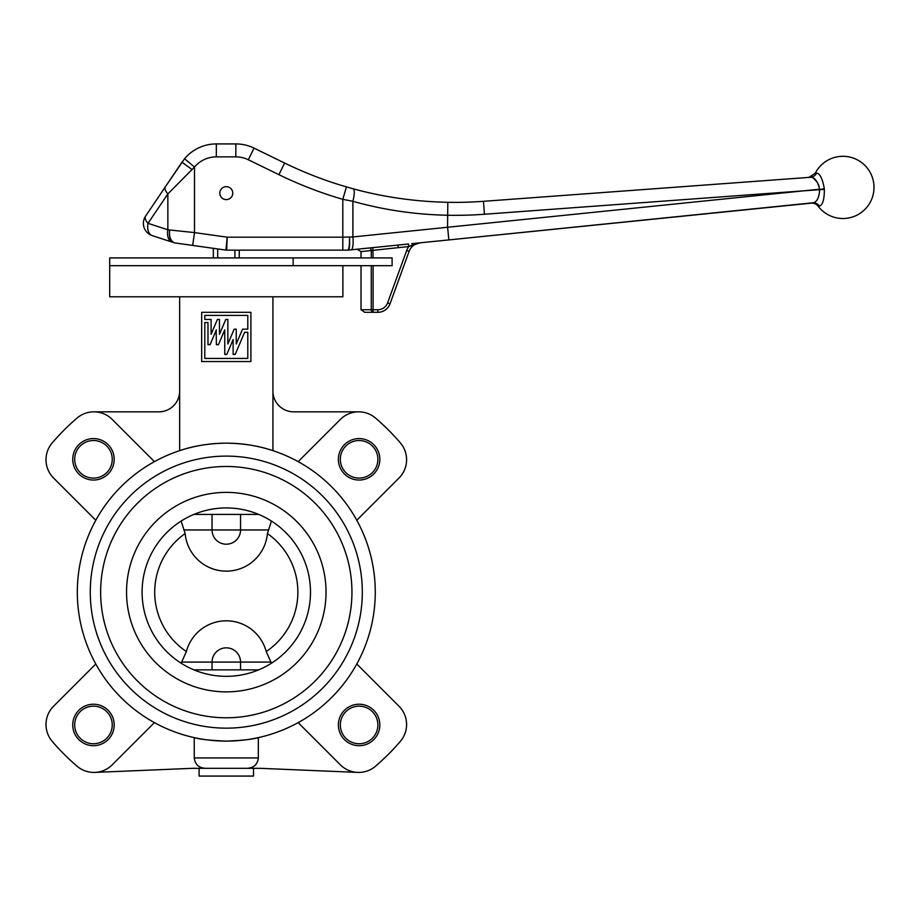 <?xml version="1.0" encoding="UTF-8"?>
<svg xmlns="http://www.w3.org/2000/svg" width="920" height="920" viewBox="0 0 920 920"><rect width="100%" height="100%" fill="white"/><g stroke="black" fill="none" stroke-linecap="round" stroke-linejoin="round"><path stroke-width="1.38" d="M181.148 521.053L185.161 533.554A71.576 71.576 0 0 0 186.369 651.544L181.148 663.205M199.088 768.315L199.088 776.077L253.494 776.077L253.494 768.315M94.978 772.397L192.613 768.315L259.969 768.315L357.604 772.397M218.477 344.609L216.361 344.712L216.2 330.234M210.139 344.517L207.977 344.712L207.977 322.552L204.792 322.552L204.792 358.443L247.79 358.443L247.79 332.269L244.605 332.269L235.198 354.418L233.128 354.418L233.128 339.56L226.814 354.418L224.744 354.418L224.744 329.843L218.431 344.712M211.094 334.305L217.396 319.447L219.477 319.447L219.477 334.305L225.779 319.447L227.849 319.447L227.849 344.022L234.163 329.164L236.233 329.164L236.233 344.022L242.546 329.164L247.79 329.164L247.79 315.433L204.792 315.433L204.792 319.447L211.094 319.447L211.094 334.305L217.396 319.447M201.675 361.548L250.907 361.548L250.907 312.317L201.675 312.317L201.675 361.548M216.361 329.843L210.059 344.712M359.11 706.169A18.779 18.779 0 0 0 340.331 724.948A18.779 18.779 0 0 0 359.11 743.739A18.779 18.779 0 0 0 377.89 724.948A18.779 18.779 0 0 0 359.11 706.169M359.11 704.225A20.723 20.723 0 0 0 338.387 724.948A20.723 20.723 0 0 0 359.11 745.683A20.723 20.723 0 0 0 379.834 724.948A20.723 20.723 0 0 0 359.11 704.225M112.251 724.948A18.779 18.779 0 0 0 93.472 706.169A18.779 18.779 0 0 0 74.692 724.948A18.779 18.779 0 0 0 93.472 743.739A18.779 18.779 0 0 0 112.251 724.948M114.195 724.948A20.723 20.723 0 0 0 93.472 704.225A20.723 20.723 0 0 0 72.749 724.948A20.723 20.723 0 0 0 93.472 745.683A20.723 20.723 0 0 0 114.195 724.948M93.472 478.101A18.779 18.779 0 0 0 112.251 459.31A18.779 18.779 0 0 0 93.472 440.53A18.779 18.779 0 0 0 74.692 459.31A18.779 18.779 0 0 0 93.472 478.101M93.472 480.044A20.723 20.723 0 0 0 114.195 459.31A20.723 20.723 0 0 0 93.472 438.587A20.723 20.723 0 0 0 72.749 459.31A20.723 20.723 0 0 0 93.472 480.044M340.331 459.31A18.779 18.779 0 0 0 359.11 478.101A18.779 18.779 0 0 0 377.89 459.31A18.779 18.779 0 0 0 359.11 440.53A18.779 18.779 0 0 0 340.331 459.31M338.387 459.31A20.723 20.723 0 0 0 359.11 480.044A20.723 20.723 0 0 0 379.834 459.31A20.723 20.723 0 0 0 359.11 438.587A20.723 20.723 0 0 0 338.387 459.31M356.787 663.998L398.992 706.215A25.909 25.909 0 0 1 400.338 741.394A229.287 229.287 0 0 1 375.555 766.187A25.909 25.909 0 0 1 340.365 764.831L298.16 722.625A148.971 148.971 0 0 1 258.336 737.621C252.712 739.323 242.029 740.485 226.297 741.106C210.553 740.485 199.87 739.323 194.246 737.621A148.971 148.971 0 0 1 154.422 722.625L112.217 764.831A25.909 25.909 0 0 1 77.027 766.187A229.287 229.287 0 0 1 52.244 741.394A25.909 25.909 0 0 1 53.59 706.215L95.795 663.998M95.795 520.26L53.59 478.055A25.909 25.909 0 0 1 52.244 442.865A229.287 229.287 0 0 1 77.027 418.082A25.909 25.909 0 0 1 112.217 419.428L154.422 461.644M205.401 768.315C198.789 767.912 195.063 764.451 194.246 757.942L258.336 757.942L258.336 737.621M226.297 676.338A84.203 84.203 0 0 0 310.488 592.135A84.203 84.203 0 0 0 226.297 507.932A84.203 84.203 0 0 0 142.094 592.135A84.203 84.203 0 0 0 226.297 676.338A84.203 84.203 0 0 1 142.094 592.135A84.203 84.203 0 0 1 226.297 507.932M226.297 717.784A125.66 125.66 0 0 0 351.946 592.135A125.66 125.66 0 0 0 226.297 466.474A125.66 125.66 0 0 0 100.636 592.135A125.66 125.66 0 0 0 226.297 717.784M226.297 456.113A136.022 136.022 0 0 0 90.275 592.135A136.022 136.022 0 0 0 226.297 728.157A136.022 136.022 0 0 0 362.308 592.135A136.022 136.022 0 0 0 226.297 456.113M272.93 296.78L272.93 450.65C258.761 445.843 243.225 443.348 226.297 443.164C209.369 443.336 193.821 445.832 179.653 450.65L179.653 296.78M293.158 257.911L109.698 257.911L109.698 296.78L342.884 296.78L342.884 265.684L109.698 265.684L392.104 265.684L392.104 257.911L293.158 257.911L293.158 265.684M226.297 741.106A148.971 148.971 0 0 0 375.268 592.135A148.971 148.971 0 0 0 226.297 443.164A148.971 148.971 0 0 0 77.314 592.135A148.971 148.971 0 0 0 226.297 741.106M193.901 514.406L258.681 514.406M258.681 669.852L193.901 669.852M194.246 737.621L194.246 757.942M258.336 757.942C257.531 764.439 253.805 767.901 247.181 768.315M356.787 520.26L398.992 478.055A25.909 25.909 0 0 0 400.338 442.865A229.287 229.287 0 0 0 375.555 418.082A25.909 25.909 0 0 0 340.365 419.428L298.16 461.644M179.653 391.115A20.723 20.723 0 0 1 158.93 411.838L93.897 411.838M358.685 411.838L293.652 411.838A20.723 20.723 0 0 1 272.93 391.115M244.605 332.269L235.198 354.418M234.887 250.148L234.887 257.911M239.246 257.911L239.246 250.148M213.336 248.319L213.336 257.911M217.695 257.911L217.695 248.94M271.434 663.205L266.214 651.544A71.576 71.576 0 0 0 267.421 533.554L271.434 521.053M266.214 651.544A41.296 41.296 0 0 0 186.369 651.544M185.161 533.554A41.296 41.296 0 0 0 267.421 533.554M219.811 193.142A6.474 6.474 0 0 0 226.297 199.617A6.474 6.474 0 0 0 232.771 193.142A6.474 6.474 0 0 0 226.297 186.668A6.474 6.474 0 0 0 219.811 193.142M813.993 202.676L448.868 239.913L812.808 202.986A7.774 7.383 -95.8 0 1 819.456 206.068L818.133 206.195A31.084 31.084 0 0 0 874 187.415A31.084 31.084 0 0 0 815.258 173.202L816.592 173.098C819.996 173.57 822.56 178.744 824.285 188.646L824.355 189.416C824.366 199.456 822.733 204.999 819.456 206.068M811.152 203.159A7.774 7.774 0 0 1 818.133 206.195M403.121 244.547L351.049 249.837A12.949 3.139 84.2 0 0 352.9 236.946L342.803 237.187L342.803 250.148L347.794 250.148L226.653 250.148A5.186 5.186 0 0 1 225.929 250.09L174.927 242.926L192.694 245.421L194.499 232.587L227.194 237.187L225.929 250.09A5.186 5.186 0 0 0 226.653 250.148L227.194 237.187L342.803 237.187L342.803 199.341L352.9 201.296L342.803 199.341A401.58 401.58 0 0 1 278.933 174.685L248.331 159.758A28.497 28.497 0 0 0 235.842 156.871L216.327 156.871A28.497 28.497 0 0 0 194.499 167.049L167.854 193.924L148.017 223.341A12.949 8.085 108 0 0 152.34 235.669L172.178 242.109A12.949 8.085 108 0 1 167.854 229.793L194.499 232.587L194.499 167.049L184.575 158.723A41.457 41.457 0 0 1 216.327 143.922L235.842 143.922A41.457 41.457 0 0 1 254.012 148.108L284.613 163.036A388.619 388.619 0 0 0 346.426 186.898L353.142 188.795C383.64 197.121 415.196 201.63 447.798 202.308A388.619 388.619 0 0 0 483.471 201.319L810.577 177.272L483.471 201.319L484.426 214.245A401.58 401.58 0 0 1 447.568 215.257C414.954 214.555 383.398 209.898 352.9 201.296L352.9 236.946L819.651 189.198C817.707 181.309 814.683 177.341 810.577 177.272L811.773 177.376M174.374 242.776A5.186 4.174 -72 0 1 173.822 242.65C170.2 240.971 168.808 236.808 169.625 230.184C169.038 236.865 170.625 241.063 174.374 242.776L174.927 242.926A5.186 5.186 0 0 1 174.041 242.719L174.041 242.719M361.019 265.684L361.019 309.729L371.266 309.729L371.266 265.684M483.471 201.319A388.619 388.619 0 0 1 447.798 202.308L447.568 227.021L448.868 239.913L411.723 243.662M348.323 250.113A5.186 5.186 0 0 1 347.794 250.148L347.829 250.136A5.186 5.117 84.2 0 0 348.335 250.113L351.049 249.837L348.335 250.113C349.485 249.262 349.876 244.961 349.497 237.187C349.646 244.973 349.082 249.285 347.829 250.136M182.459 161.471L165.439 186.679L184.575 158.723A41.457 41.457 0 0 1 216.327 143.922L216.327 156.871M145.601 216.108L165.439 186.679A12.949 5.497 34 0 0 167.854 193.924L167.854 229.793L148.017 223.341A12.949 5.497 34 0 1 145.601 216.108A12.949 12.949 0 0 0 152.34 235.669M820.341 205.746L821.41 204.734M819.95 175.467L818.788 174.121M420.003 242.845A12.949 12.949 0 0 0 409.135 251.298L390.022 303.796L409.135 251.298A12.949 12.949 0 0 1 420.003 242.845L408.767 246.537L361.019 251.62L361.019 257.911M373.094 265.684L373.094 309.729L377.855 309.729L377.855 312.317A12.949 12.949 0 0 0 390.022 303.796A12.949 12.949 0 0 1 377.855 312.317L364.676 312.317L361.019 309.729M813.222 177.951L817.132 181.999M818.259 184.172L819.11 186.553M181.964 162.196L191.889 169.429M278.933 174.685L284.613 163.036A388.619 388.619 0 0 0 346.426 186.898L342.803 199.341M353.142 188.795A12.949 3.047 105.2 0 1 352.9 201.296M398.233 247.652L397.969 245.077L408.491 243.972L408.767 246.537L415.644 243.731M812.808 202.986C816.845 202.193 819.133 197.754 819.685 189.669L484.426 214.245M824.285 188.646L819.685 189.669L824.355 189.416M810.577 177.272A7.774 7.383 85.8 0 0 816.592 173.098M413.942 244.306A2.587 1.196 84.2 0 1 414.747 243.374M373.094 257.911L372.841 247.63M371.266 257.911L371.266 250.573A2.587 1.829 84.2 0 0 369.173 247.997M361.019 251.62L357.086 249.228M226.297 691.874A99.751 99.751 0 0 0 326.036 592.135A99.751 99.751 0 0 0 226.297 492.384A99.751 99.751 0 0 0 126.546 592.135A99.751 99.751 0 0 0 226.297 691.874M268.709 529.954L240.545 529.954L240.545 514.406M183.873 529.954L212.037 529.954L212.037 514.406M240.545 529.954L212.037 529.954A14.248 14.248 0 0 0 226.297 544.203A14.248 14.248 0 0 0 240.545 529.954M240.545 669.852L240.545 662.089L212.037 662.089A14.248 14.248 0 0 1 226.297 647.841A14.248 14.248 0 0 1 240.545 662.089L271.089 662.089M181.493 662.089L212.037 662.089L212.037 669.852M377.855 309.729A10.361 10.361 0 0 0 387.596 302.91L406.697 250.412A15.548 15.548 0 0 1 408.767 246.537M235.842 156.871L235.842 143.922A41.457 41.457 0 0 1 254.012 148.108L248.331 159.758M371.266 309.729L373.094 309.729L373.094 312.317A2.587 1.829 -90 0 1 371.266 309.729M409.135 251.298L406.697 250.412M390.022 303.796L387.596 302.91M815.258 173.202L808.921 177.399"/></g></svg>
